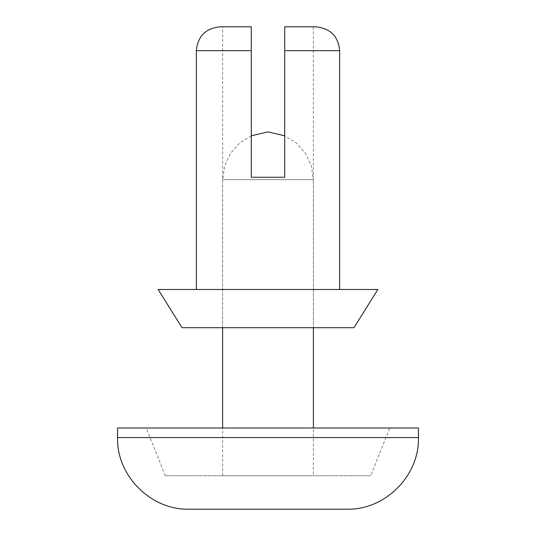 <?xml version="1.0" encoding="UTF-8"?>
<svg xmlns="http://www.w3.org/2000/svg" width="536" height="536" viewBox="0 0 536 536"><rect width="100%" height="100%" fill="white"/><g stroke="black" fill="none" stroke-linecap="round" stroke-linejoin="round"><path stroke-width="0.4" stroke-dasharray="2.68 2.01" d="M251.284 135.822L239.572 143.119L230.426 153.464L224.618 165.979L222.628 179.64L222.628 327.704L313.372 327.704L222.628 327.704L222.628 26.8L251.284 26.8L222.628 26.8M251.284 26.8L251.284 177.249L284.716 177.249L251.284 177.249L251.284 26.8L220.236 26.8M196.357 50.679L251.284 50.679L251.284 177.249L284.716 177.249L284.716 26.8L315.764 26.8M339.643 50.679L284.716 50.679L284.716 177.249L284.716 26.8M196.357 289.494L339.643 289.494L196.357 289.494M353.974 327.704L182.026 327.704M377.853 289.494L158.147 289.494M346.805 509.2L189.195 509.2M418.448 428.003L117.552 428.003M389.793 428.003L146.207 428.003L389.793 428.003L370.691 475.767L165.309 475.767L370.691 475.767M313.372 475.767L222.628 475.767L313.372 475.767L313.372 428.003M313.372 26.8L313.372 327.704L313.372 179.64L222.628 179.64L313.372 179.64L311.382 165.979L305.574 153.464L296.428 143.119L284.716 135.822M418.448 437.557L117.552 437.557M165.309 475.767L146.207 428.003M222.628 475.767L222.628 428.003"/><path stroke-width="0.8" d="M196.357 289.494L196.357 50.679L251.284 50.679L251.284 177.249L284.716 177.249L284.716 26.8L315.764 26.8C330.397 28.348 338.363 36.307 339.643 50.679L284.716 50.679L284.716 26.8M251.284 26.8L251.284 50.679L251.284 26.8L220.236 26.8C205.73 28.214 197.771 36.18 196.357 50.679M182.026 327.704L353.974 327.704L377.853 289.494L158.147 289.494L182.026 327.704M117.552 437.557C116.56 475.834 150.904 510.185 189.195 509.2L346.805 509.2C385.089 510.185 419.44 475.841 418.448 437.557L418.448 428.003L117.552 428.003L117.552 437.557L418.448 437.557M313.372 428.003L313.372 327.704M284.716 135.822L268 131.876L251.284 135.822M339.643 289.494L339.643 50.679M222.628 428.003L222.628 327.704"/></g></svg>
